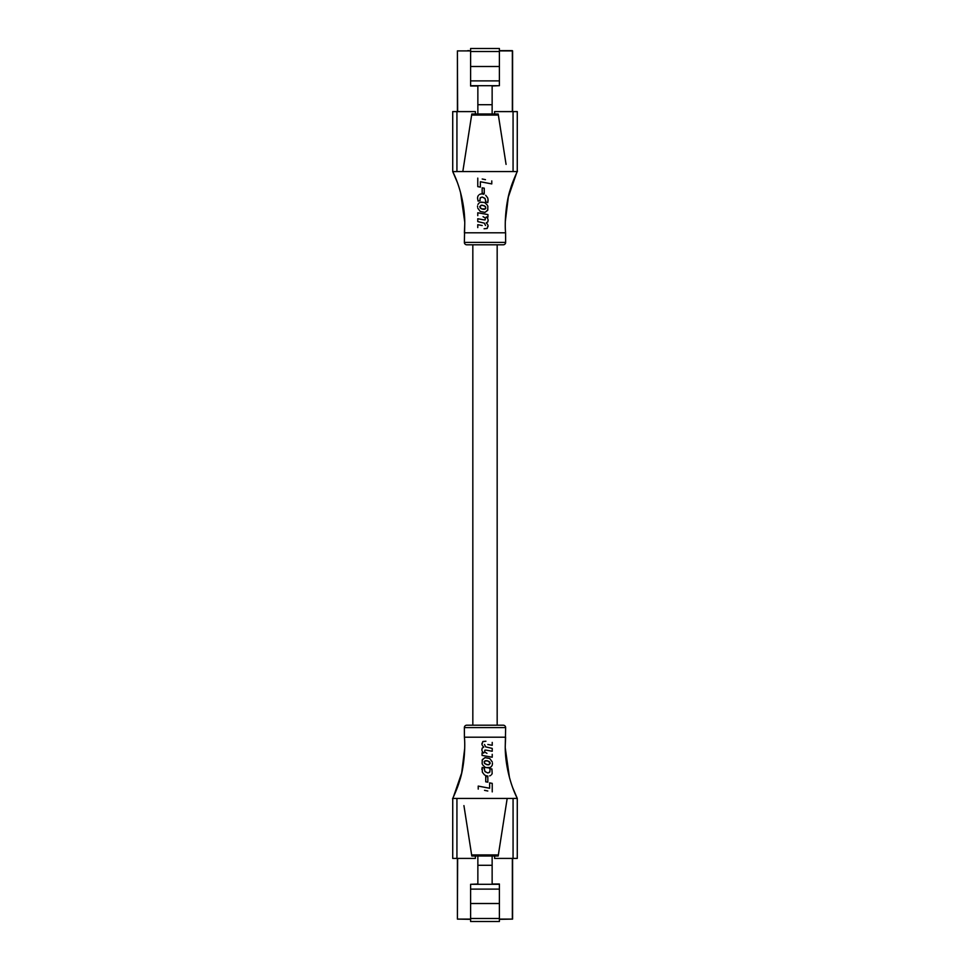 <?xml version="1.0" encoding="UTF-8"?>
<svg xmlns="http://www.w3.org/2000/svg" width="970" height="970" viewBox="0 0 970 970"><rect width="100%" height="100%" fill="white"/><g stroke="black" fill="none" stroke-linecap="round" stroke-linejoin="round"><path stroke-width="1.45" d="M512.596 858.401L512.596 919.099L499.392 919.342M470.608 919.342L457.403 919.099L457.403 858.401M499.392 884.313L470.608 884.313L477.858 883.997L477.858 865.301L492.142 865.301L492.142 883.997L499.392 883.997L499.392 903.506L470.608 903.506L470.608 918.505L499.392 918.505L499.392 903.506M499.392 918.505L499.392 921.5L470.608 921.5L470.608 918.505M477.858 865.301L477.858 856.001M492.142 865.301L492.142 856.001M457.646 858.401L457.403 919.099L470.608 919.099M470.608 884.313L470.608 903.506M470.608 889.114L499.392 889.114M503.236 244.804L466.764 244.804A2.401 2.401 0 0 1 464.363 242.403L505.637 242.403A2.401 2.401 0 0 1 503.236 244.804M464.727 224.676L464.363 242.403M475.397 113.999L475.397 111.599L456.931 111.599L456.931 171.581L452.735 171.605C460.362 186.689 465.188 208.053 464.727 224.785L464.4 232.8L505.6 232.8L505.637 242.403M471.978 244.804L472.826 244.804L472.826 725.196L471.978 725.196L498.022 725.196L497.173 725.196L497.173 244.804L498.022 244.804L471.978 244.804M517.277 171.581L513.069 171.581L513.069 111.599L517.277 111.599L517.265 171.605C518.647 168.574 512.584 181.269 510.717 188.156C505.528 202.827 504.63 224.252 505.6 232.8M505.297 221.621L508.341 196.958L516.586 173.036M452.735 171.605L457.161 181.96M460.556 192.545L464.703 221.754M456.931 171.581L513.069 171.581M480.368 181.754L480.368 187.113L477.774 186.628L480.368 187.113L480.368 181.754L491.778 183.912L482.648 182.178M485.473 179.656L482.199 179.001M477.543 205.943L477.543 206.865M479.301 202.766L477.919 204.44M481.265 202.124L483.836 202.39L480.198 202.33M484.964 202.851L483.836 202.39M487.474 205.337L485.303 203.057M487.898 206.464L487.643 210.381L485.012 212.381L480.283 211.484L477.737 208.101L480.283 211.484L485.012 212.381L487.813 210.005L487.789 206.089M483.836 194.279L482.163 193.927M487.558 197.686L485.655 195.261M487.898 198.729L487.643 197.88M488.104 200.075L487.789 202.621L487.995 199.153M485.946 202.039L485.679 201.287L485.473 201.893L487.789 202.621M485.715 200.948L484.927 198.316L482.272 197.08L485.073 198.486L485.679 201.287M482.041 197.043L480.223 197.941L479.968 199.674L480.453 197.65L482.272 197.08M478.089 201.093L477.543 198.207L478.089 201.093L480.198 200.657M477.652 197.08L477.543 198.207M478.38 195.431L477.834 196.473M480.344 194.109L479.241 194.618M487.934 217.147L486.261 216.965L487.934 217.147L487.934 214.576L477.774 212.782L477.774 215.667M487.437 218.153L486.261 217.001M487.958 219.281L487.583 218.383M488.14 220.226L487.789 221.936L486.225 222.882L487.789 221.936L488.104 219.996M487.667 224.47L486.225 222.882M488.14 226.143L487.037 228.52L484.091 228.774L487.243 228.374L488.019 225.428M482.187 225.513L477.774 224.7L477.774 227.586M483.339 219.766L477.774 218.735L477.774 221.621L484.321 223.112L485.533 225.489L484.321 223.112L477.774 221.621L477.774 218.735L478.537 218.868M483.63 219.826L484.757 219.911L483.63 219.826M485.194 219.802L485.364 218.007L483.048 216.674L485.364 218.007L485.109 219.85M484.26 188.18L484.26 193.588L482.163 193.175L484.26 193.588L484.26 188.18L482.163 187.816L482.163 193.175M462.811 171.581L471.808 113.999L498.192 113.999L506.073 164.391M498.386 115.2L498.192 113.999M471.808 113.999L471.614 115.2M513.069 111.599L494.603 111.599L494.603 113.999M452.723 171.581L452.723 111.599L456.931 111.599M481.472 193.927L480.768 194.012M479.823 207.01L481.641 208.914L485.388 208.914L485.679 206.974L484.212 205.713L481.181 205.216L479.823 206.61L481.787 205.155M482.211 205.191L485.158 206.319L485.764 208.368M484.636 209.29L482.793 209.265M481.435 208.792L480.198 207.907M491.778 183.912L491.778 180.905M477.774 178.116L477.774 186.628M466.764 725.196L503.236 725.196A2.401 2.401 0 0 1 505.637 727.597L464.363 727.597A2.401 2.401 0 0 1 466.764 725.196L471.978 725.196M505.273 745.324L505.637 727.597M494.603 856.001L494.603 858.401L513.069 858.401L513.069 798.419L517.265 798.395C509.638 783.311 504.812 761.947 505.273 745.215L505.6 737.2L464.4 737.2L464.363 727.597M452.723 798.419L456.931 798.419L456.931 858.401L452.723 858.401L452.735 798.395C451.353 801.426 457.416 788.731 459.283 781.844C464.472 767.173 465.37 745.748 464.4 737.2M464.703 748.379L461.659 773.041L453.414 796.964M517.265 798.395L512.839 788.04M509.444 777.455L505.297 748.246M513.069 798.419L456.931 798.419M489.632 788.246L489.632 782.887L492.226 783.372L489.632 782.887L489.632 788.246L478.222 786.088L487.352 787.822M484.527 790.344L487.801 790.999M492.287 764.954L492.457 763.135M490.699 767.234L492.081 765.56M488.734 767.876L486.164 767.61L490.347 767.44M485.036 767.149L486.164 767.61M482.526 764.663L484.697 766.943M482.102 763.535L482.357 759.619L484.988 757.618L489.717 758.516L492.263 761.899L489.717 758.516L484.988 757.618L482.187 759.995L482.211 763.911M486.164 775.721L487.837 776.073M484.661 775.006L485.388 775.406M482.442 772.314L484.345 774.739M481.86 769.428L482.211 767.379L482.357 772.12M484.054 767.961L484.321 768.713L484.527 768.107L482.211 767.379M484.285 769.052L485.073 771.683L487.728 772.92L484.927 771.514L484.321 768.713M487.958 772.957L489.777 772.059L490.032 770.326L489.547 772.35L487.728 772.92M491.911 768.907L492.166 773.526L491.911 768.907L489.632 768.943M491.62 774.569L492.166 773.526M489.656 775.891L490.759 775.382M482.066 752.853L483.739 753.035L482.066 752.853L482.066 755.424L492.226 757.218L492.226 754.333M482.563 751.847L483.739 752.999M482.041 750.719L482.417 751.617M481.86 749.774L482.211 748.064L483.775 747.118L482.211 748.064L481.896 750.004M482.332 745.53L483.775 747.118M481.86 743.857L482.963 741.48L485.909 741.226L482.757 741.626L481.981 744.572M487.813 744.487L492.226 745.299L492.226 742.414M486.661 750.234L492.226 751.265L492.226 748.379L485.679 746.888L484.466 744.511L485.679 746.888L492.226 748.379L492.226 751.265L491.463 751.132M486.37 750.174L485.242 750.089L486.37 750.174M484.806 750.198L484.636 751.992L486.952 753.326L484.636 751.992L484.891 750.149M485.74 781.82L485.74 776.412L487.837 776.824L485.74 776.412L485.74 781.82L487.837 782.184L487.837 776.824M507.189 798.419L498.192 856.001L471.808 856.001L463.927 805.609M471.614 854.8L471.808 856.001M498.192 856.001L498.386 854.8M456.931 858.401L475.397 858.401L475.397 856.001M517.277 798.419L517.277 858.401L513.069 858.401M503.236 725.196L498.022 725.196M490.117 762.784L487.437 760.795L484.491 761.207L484.321 763.026L486.455 764.554L489.025 764.724L490.177 763.39L488.213 764.845M487.789 764.809L484.842 763.681L484.236 761.632M485.364 760.71L487.207 760.735M488.565 761.207L489.801 762.093M478.222 786.088L478.222 789.095M492.226 791.884L492.226 783.372M512.354 111.599L512.354 50.658L499.392 50.658L512.596 50.901L512.596 111.599M467.722 50.658L469.116 50.658M470.608 85.687L499.392 85.687L492.142 86.003L492.142 104.699L477.858 104.699L477.858 86.003L470.608 86.003L470.608 66.493L499.392 66.493L499.392 51.495L470.608 51.495L470.608 66.493M470.608 51.495L470.608 48.5L499.392 48.5L499.392 51.495M492.142 104.699L492.142 113.999M477.858 104.699L477.858 113.999M457.403 111.599L457.403 50.901L457.403 111.599M470.608 50.901L457.403 50.901L457.646 111.599M499.392 85.687L499.392 66.493M499.392 80.886L470.608 80.886M467.916 50.658L468.522 50.658M499.392 919.099L512.354 919.099L512.354 858.401M471.638 115.078L498.362 115.078M498.362 854.922L471.638 854.922M512.596 50.901L499.392 50.901"/></g></svg>

